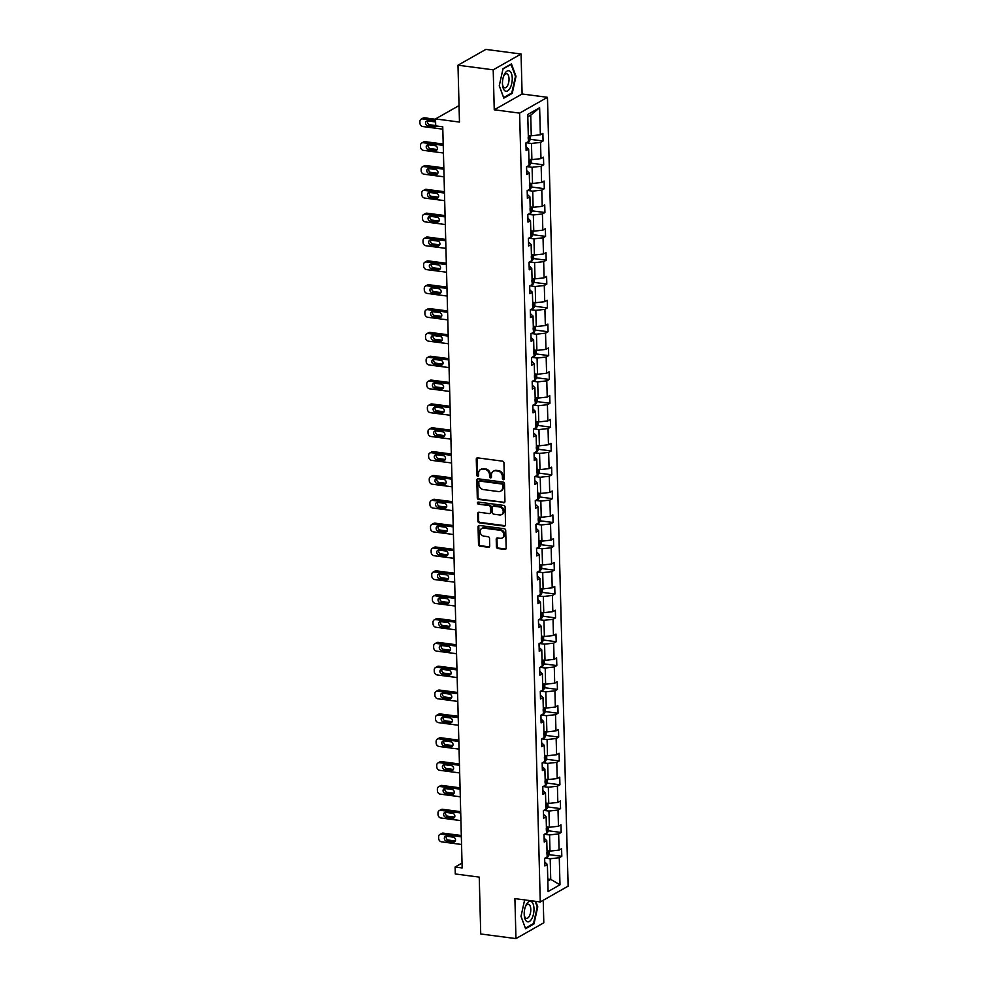 <?xml version="1.0" encoding="UTF-8"?>
<svg xmlns="http://www.w3.org/2000/svg" width="988" height="988" viewBox="0 0 988 988"><rect width="100%" height="100%" fill="white"/><g stroke="black" fill="none" stroke-linecap="round" stroke-linejoin="round"><path stroke-width="1.48" d="M503.411 479.686A1.099 0.926 -119.6 0 0 504.362 478.772L503.942 462.829A1.568 1.321 -119.6 0 0 502.522 461.149L477.624 457.876A1.568 1.321 -119.6 0 0 476.278 459.198L476.698 475.142A1.099 0.926 -119.6 0 0 478.637 475.389L478.587 473.326A5.014 4.224 -119.6 0 1 480.526 469.547A5.014 4.224 -119.6 0 1 482.885 469.115L484.96 469.386A5.014 4.224 -119.6 0 1 489.505 474.759L489.566 476.821A1.099 0.926 -119.6 0 0 491.493 477.081L491.444 475.018A5.014 4.224 -119.6 0 1 493.395 471.239A5.014 4.224 -119.6 0 1 495.741 470.794L497.816 471.066A5.014 4.224 -119.6 0 1 502.373 476.451L502.423 478.513A1.099 0.926 -119.6 0 0 503.411 479.686M493.395 471.239L494.148 470.807A5.014 4.224 -119.6 0 1 496.495 470.374L498.57 470.646A5.014 4.224 -119.6 0 1 503.114 476.018L503.176 478.081A1.099 0.926 -119.6 0 0 504.238 479.266M477.315 457.876A1.568 1.321 -119.6 0 0 477.031 458.765L477.451 474.709A1.099 0.926 -119.6 0 0 478.525 475.895M480.526 469.547L481.28 469.115A5.014 4.224 -119.6 0 1 483.638 468.683L485.713 468.954A5.014 4.224 -119.6 0 1 490.258 474.339L490.32 476.401A1.099 0.926 -119.6 0 0 491.382 477.587M457.987 65.208L485.837 49.4L521.059 54.019L493.21 69.827L457.987 65.208L459.469 122.067L435.523 118.918L435.708 125.884L442.748 126.797L462.162 867.946L455.11 867.019L455.295 873.972L479.242 877.122L480.736 933.981L515.958 938.6L543.808 922.792L543.215 900.278M496.421 546.833A1.568 1.321 -119.6 0 0 497.841 548.525L504.831 549.439A1.568 1.321 -119.6 0 0 506.177 548.118L505.708 530.42A1.568 1.321 -119.6 0 0 504.288 528.728L479.402 525.468A1.568 1.321 -119.6 0 0 478.056 526.789L478.513 544.487A1.568 1.321 -119.6 0 0 479.933 546.166L488.368 547.278A1.568 1.321 -119.6 0 0 489.715 545.956L489.517 538.386A1.568 1.321 -119.6 0 0 488.097 536.706L483.91 536.151A4.199 3.532 -119.6 0 1 480.291 532.791A4.199 3.532 -119.6 0 1 481.736 528.494A4.199 3.532 -119.6 0 1 483.7 528.123L500.089 530.272A4.199 3.532 -119.6 0 1 503.719 533.631A4.199 3.532 -119.6 0 1 502.262 537.941A4.199 3.532 -119.6 0 1 500.299 538.299L497.569 537.941A1.568 1.321 -119.6 0 0 496.223 539.263L496.421 546.833L497.174 546.413A1.568 1.321 -119.6 0 0 498.594 548.093L505.584 549.007A1.568 1.321 -119.6 0 0 505.893 549.007M493.21 69.827L494.247 109.792L519.614 113.126L540.263 901.958L514.909 898.635L515.958 938.6M503.608 502.781A1.568 1.321 -119.6 0 0 504.954 501.459L504.485 483.762A1.568 1.321 -119.6 0 0 503.065 482.07L478.18 478.81A1.568 1.321 -119.6 0 0 476.834 480.131L477.29 497.829A1.568 1.321 -119.6 0 0 478.723 499.508L504.362 502.349A1.568 1.321 -119.6 0 0 504.67 502.349M505.103 507.091L505.56 524.789A1.568 1.321 -119.6 0 1 504.213 526.11L479.328 522.837A1.568 1.321 -119.6 0 1 477.908 521.158L477.71 513.587A1.568 1.321 -119.6 0 1 479.057 512.266L489.146 513.587A1.568 1.321 -119.6 0 0 490.493 512.266L490.357 507.239A1.568 1.321 -119.6 0 0 488.937 505.56L478.427 504.189A1.099 0.926 -119.6 0 1 478.377 502.089L503.682 505.399A1.568 1.321 -119.6 0 1 505.103 507.091M544.759 862.042L547.389 864.488L544.857 865.92L544.66 858.276L547.179 856.855L546.759 840.652L544.24 842.085L544.042 834.44L546.562 833.008L546.129 816.804L543.61 818.237L543.412 810.592L545.932 809.16L545.512 792.956L542.992 794.389L542.783 786.744L545.314 785.312L544.882 769.121L542.363 770.554L542.165 762.909L544.684 761.476L544.264 745.273L541.745 746.706L541.535 739.061L544.067 737.628L543.635 721.425L541.115 722.858L540.918 715.213L543.437 713.781L543.017 697.59L540.485 699.01L540.288 691.378L542.807 689.945L542.387 673.742L539.868 675.175L539.67 667.53L542.19 666.097L541.757 649.894L539.238 651.327L539.04 643.682L541.56 642.249L541.14 626.059L538.621 627.479L538.423 619.846L540.942 618.414L540.51 602.211L537.991 603.643L537.793 595.999L540.312 594.566L539.893 578.363L537.373 579.795L537.163 572.151L539.695 570.718L539.263 554.527L536.743 555.948L536.546 548.315L539.065 546.883L538.645 530.68L536.126 532.112L535.916 524.467L538.448 523.035L538.015 506.832L535.496 508.264L535.298 500.62L537.818 499.187L537.398 482.996L534.866 484.416L534.669 476.784L537.188 475.351L536.768 459.148L534.249 460.581L534.051 452.936L536.57 451.504L536.138 435.3L533.619 436.733L533.421 429.088L535.941 427.656L535.521 411.453L533.001 412.885L532.804 405.253L535.323 403.82L534.891 387.617L532.371 389.05L532.174 381.405L534.693 379.972L534.273 363.769L531.754 365.202L531.544 357.557L534.076 356.125L533.644 339.921L531.124 341.354L530.927 333.722L533.446 332.289L533.026 316.086L530.507 317.519L530.297 309.874L532.828 308.441L532.396 292.238L529.877 293.671L529.679 286.026L532.199 284.593L531.779 268.39L529.247 269.823L529.049 262.191L531.569 260.758L531.149 244.555L528.629 245.987L528.432 238.343L530.951 236.91L530.519 220.707L528 222.139L527.802 214.495L530.321 213.062L529.901 196.859L527.382 198.292L527.184 190.647L529.704 189.227L529.272 173.024L526.752 174.456L526.555 166.811L529.074 165.379L528.654 149.176L526.135 150.608L525.925 142.964L528.457 141.531L527.74 114.485L539.633 107.729L540.35 134.788L542.869 133.355L543.067 141L540.547 142.42L540.967 158.623L543.486 157.191L543.696 164.835L541.165 166.268L541.597 182.471L544.116 181.039L544.314 188.683L541.795 190.116L542.214 206.319L544.734 204.887L544.944 212.531L542.412 213.964L542.844 230.155L545.364 228.734L545.561 236.367L543.042 237.799L543.462 254.002L545.994 252.57L546.191 260.214L543.672 261.647L544.092 277.85L546.611 276.418L546.809 284.062L544.289 285.495L544.721 301.686L547.241 300.266L547.438 307.898L544.919 309.33L545.339 325.534L547.858 324.101L548.056 331.746L545.537 333.178L545.969 349.382L548.488 347.949L548.686 355.594L546.166 357.026L546.586 373.217L549.106 371.797L549.316 379.429L546.784 380.862L547.216 397.065L549.736 395.632L549.933 403.277L547.414 404.709L547.834 420.913L550.353 419.48L550.563 427.125L548.044 428.557L548.464 444.748L550.983 443.328L551.181 450.96L548.661 452.393L549.081 468.596L551.613 467.163L551.81 474.808L549.291 476.241L549.711 492.444L552.23 491.011L552.428 498.656L549.908 500.089L550.341 516.279L552.86 514.859L553.058 522.491L550.538 523.924L550.958 540.127L553.478 538.695L553.675 546.339L551.156 547.772L551.588 563.975L554.107 562.543L554.305 570.187L551.786 571.62L552.206 587.823L554.725 586.39L554.935 594.023L552.403 595.455L552.835 611.658L555.355 610.226L555.552 617.871L553.033 619.303L553.453 635.506L555.972 634.074L556.182 641.718L553.663 643.151L554.083 659.354L556.602 657.922L556.8 665.554L554.28 666.986L554.7 683.19L557.232 681.757L557.43 689.402L554.91 690.834L555.33 707.038L557.85 705.605L558.047 713.25L555.528 714.682L555.96 730.885L558.479 729.453L558.677 737.085L556.158 738.518L556.577 754.721L559.097 753.288L559.294 760.933L556.775 762.365L557.207 778.569L559.727 777.136L559.924 784.781L557.405 786.213L557.825 802.417L560.344 800.984L560.554 808.629L558.022 810.049L558.455 826.252L560.974 824.819L561.172 832.464L558.652 833.897L559.072 850.1L561.592 848.667L561.802 856.312L559.282 857.745L559.986 884.791L548.093 891.547L547.389 864.488M519.614 113.126L547.463 97.318L568.112 886.15L540.263 901.958M544.388 834.23L549.575 834.922L549.995 851.113L547.019 850.73M549.995 851.113L559.072 850.1M549.575 834.922L558.652 833.897M544.141 838.195L546.759 840.652M543.771 810.395L548.945 811.074L549.377 827.277L546.401 826.882M549.377 827.277L558.455 826.252M548.945 811.074L558.022 810.049M543.511 814.359L546.129 816.804M543.141 786.547L548.328 787.226L548.748 803.429L545.771 803.034M548.748 803.429L557.825 802.417M548.328 787.226L557.405 786.213M542.881 790.511L545.512 792.956M542.523 762.699L547.698 763.378L548.13 779.581L545.154 779.199M548.13 779.581L557.207 778.569M547.698 763.378L556.775 762.365M542.264 766.663L544.882 769.121M541.893 738.863L547.08 739.543L547.5 755.746L544.524 755.351M547.5 755.746L556.577 754.721M547.08 739.543L556.158 738.518M541.634 742.828L544.264 745.273M541.263 715.016L546.45 715.695L546.87 731.898L543.906 731.503M546.87 731.898L555.96 730.885M546.45 715.695L555.528 714.682M541.016 718.98L543.635 721.425M540.646 691.168L545.833 691.847L546.253 708.05L543.277 707.667M546.253 708.05L555.33 707.038M545.833 691.847L554.91 690.834M540.387 695.132L543.017 697.59M540.016 667.332L545.203 668.012L545.623 684.215L542.647 683.82M545.623 684.215L554.7 683.19M545.203 668.012L554.28 666.986M539.769 671.297L542.387 673.742M539.399 643.484L544.573 644.164L545.006 660.367L542.029 659.972M545.006 660.367L554.083 659.354M544.573 644.164L553.663 643.151M539.139 647.449L541.757 649.894M538.769 619.637L543.956 620.316L544.376 636.519L541.399 636.136M544.376 636.519L553.453 635.506M543.956 620.316L553.033 619.303M538.522 623.601L541.14 626.059M538.151 595.801L543.326 596.48L543.758 612.684L540.782 612.288M543.758 612.684L552.835 611.658M543.326 596.48L552.403 595.455M537.892 599.765L540.51 602.211M537.521 571.953L542.708 572.632L543.128 588.836L540.152 588.44M543.128 588.836L552.206 587.823M542.708 572.632L551.786 571.62M537.262 575.918L539.893 578.363M536.904 548.105L542.079 548.785L542.511 564.988L539.534 564.605M542.511 564.988L551.588 563.975M542.079 548.785L551.156 547.772M536.645 552.07L539.263 554.527M536.274 524.27L541.461 524.949L541.881 541.152L538.905 540.757M541.881 541.152L550.958 540.127M541.461 524.949L550.538 523.924M536.015 528.234L538.645 530.68M535.644 500.422L540.831 501.101L541.251 517.304L538.287 516.909M541.251 517.304L550.341 516.279M540.831 501.101L549.908 500.089M535.397 504.386L538.015 506.832M535.027 476.574L540.214 477.253L540.634 493.457L537.657 493.074M540.634 493.457L549.711 492.444M540.214 477.253L549.291 476.241M534.767 480.539L537.398 482.996M534.397 452.739L539.584 453.418L540.004 469.621L537.027 469.226M540.004 469.621L549.081 468.596M539.584 453.418L548.661 452.393M534.15 456.703L536.768 459.148M533.779 428.891L538.954 429.57L539.386 445.773L536.41 445.378M539.386 445.773L548.464 444.748M538.954 429.57L548.044 428.557M533.52 432.855L536.138 435.3M533.149 405.043L538.337 405.722L538.756 421.925L535.78 421.543M538.756 421.925L547.834 420.913M538.337 405.722L547.414 404.709M532.903 409.007L535.521 411.453M532.532 381.207L537.707 381.887L538.139 398.09L535.163 397.695M538.139 398.09L547.216 397.065M537.707 381.887L546.784 380.862M532.273 385.172L534.891 387.617M531.902 357.36L537.089 358.039L537.509 374.242L534.533 373.847M537.509 374.242L546.586 373.217M537.089 358.039L546.166 357.026M531.643 361.324L534.273 363.769M531.285 333.512L536.459 334.191L536.892 350.394L533.915 350.011M536.892 350.394L545.969 349.382M536.459 334.191L545.537 333.178M531.025 337.476L533.644 339.921M530.655 309.676L535.842 310.356L536.262 326.559L533.285 326.164M536.262 326.559L545.339 325.534M535.842 310.356L544.919 309.33M530.395 313.641L533.026 316.086M530.025 285.828L535.212 286.508L535.632 302.711L532.668 302.316M535.632 302.711L544.721 301.686M535.212 286.508L544.289 285.495M529.778 289.793L532.396 292.238M529.407 261.981L534.594 262.66L535.014 278.863L532.038 278.48M535.014 278.863L544.092 277.85M534.594 262.66L543.672 261.647M529.148 265.945L531.779 268.39M528.778 238.145L533.965 238.824L534.385 255.015L531.408 254.632M534.385 255.015L543.462 254.002M533.965 238.824L543.042 237.799M528.531 242.109L531.149 244.555M528.16 214.297L533.335 214.976L533.767 231.18L530.791 230.784M533.767 231.18L542.844 230.155M533.335 214.976L542.412 213.964M527.901 218.262L530.519 220.707M527.53 190.449L532.717 191.129L533.137 207.332L530.161 206.949M533.137 207.332L542.214 206.319M532.717 191.129L541.795 190.116M527.283 194.414L529.901 196.859M526.913 166.614L532.087 167.293L532.52 183.484L529.543 183.101M532.52 183.484L541.597 182.471M532.087 167.293L541.165 166.268M526.653 170.578L529.272 173.024M526.283 142.766L531.47 143.445L531.89 159.648L528.913 159.253M531.89 159.648L540.967 158.623M531.47 143.445L540.547 142.42M526.024 146.73L528.654 149.176M539.633 107.729L530.729 115.164L531.272 135.801L528.296 135.418M531.272 135.801L540.35 134.788M494.247 109.792L522.109 93.996L521.059 54.019M522.109 93.996L547.463 97.318M459.05 105.58L435.523 118.918M462.038 863.092L455.11 867.019M547.821 881.049L550.736 879.394L550.192 858.757L545.018 858.078M547.76 878.999L550.736 879.394L559.986 884.791M530.729 115.164L527.802 116.831M550.192 858.757L559.282 857.745M530.408 139.333L543.067 141M531.038 163.181L543.696 164.835M531.655 187.016L544.314 188.683M532.285 210.864L544.944 212.531M532.903 234.712L545.561 236.367M533.532 258.56L546.191 260.214M534.15 282.395L546.809 284.062M534.78 306.243L547.438 307.898M535.41 330.091L548.056 331.746M536.027 353.926L548.686 355.594M536.657 377.774L549.316 379.429M537.274 401.622L549.933 403.277M537.904 425.458L550.563 427.125M538.522 449.305L551.181 450.96M539.152 473.153L551.81 474.808M539.769 496.989L552.428 498.656M540.399 520.837L553.058 522.491M541.029 544.684L553.675 546.339M541.646 568.52L554.305 570.187M542.276 592.368L554.935 594.023M542.894 616.216L555.552 617.871M543.524 640.051L556.182 641.718M544.141 663.899L556.8 665.554M544.771 687.747L557.43 689.402M545.401 711.582L558.047 713.25M546.018 735.43L558.677 737.085M546.648 759.278L559.294 760.933M547.266 783.114L559.924 784.781M547.895 806.961L560.554 808.629M548.513 830.809L561.172 832.464M549.143 854.645L561.802 856.312M512.216 93.403L516.02 76.274L511.438 63.899L503.053 68.666L499.249 85.795L503.818 98.158L512.216 93.403L511.265 93.28M524.653 899.907L520.997 916.345L525.579 928.72L533.965 923.965L537.768 906.836L535.743 901.365M477.859 478.81A1.568 1.321 -119.6 0 0 477.587 479.699L478.044 497.409A1.568 1.321 -119.6 0 0 479.476 499.088L504.362 502.349M502.596 485.157A1.099 0.926 -119.6 0 0 501.595 483.972L479.748 481.107A1.099 0.926 -119.6 0 0 478.81 482.033L478.871 484.206A5.014 4.224 -119.6 0 0 483.416 489.591L498.347 491.542A5.014 4.224 -119.6 0 0 500.706 491.11A5.014 4.224 -119.6 0 0 502.657 487.331L503.349 484.725A1.099 0.926 -119.6 0 0 502.349 483.552L501.595 483.972M479.242 481.205L479.995 480.773A1.099 0.926 -119.6 0 1 480.501 480.687L502.349 483.552M500.706 491.11L501.459 490.69A5.014 4.224 -119.6 0 0 503.411 486.899L502.657 487.331M503.349 484.725L503.411 486.899M478.735 512.266A1.568 1.321 -119.6 0 0 478.464 513.155L478.661 520.738A1.568 1.321 -119.6 0 0 480.082 522.417L504.967 525.678A1.568 1.321 -119.6 0 0 505.288 525.678M489.875 513.451L490.628 513.031A1.568 1.321 -119.6 0 0 491.246 511.846L491.11 506.819A1.568 1.321 -119.6 0 0 489.69 505.14L478.427 504.189M478.291 502.077A1.099 0.926 -119.6 0 0 479.18 503.757M499.619 514.958A4.199 3.532 -119.6 0 0 501.583 514.6A4.199 3.532 -119.6 0 0 503.04 510.302A4.199 3.532 -119.6 0 0 499.409 506.943L493.642 506.177A1.568 1.321 -119.6 0 0 492.296 507.499L492.419 512.525A1.568 1.321 -119.6 0 0 493.852 514.205L499.619 514.958M501.583 514.6L502.336 514.168A4.199 3.532 -119.6 0 0 503.794 509.87A4.199 3.532 -119.6 0 0 500.163 506.511L499.409 506.943M492.901 506.313L493.654 505.893A1.568 1.321 -119.6 0 1 494.395 505.757L500.163 506.511M497.248 537.941A1.568 1.321 -119.6 0 0 496.976 538.831L497.174 546.413M502.262 537.941L503.016 537.509A4.199 3.532 -119.6 0 0 504.473 533.211A4.199 3.532 -119.6 0 0 500.842 529.852L500.089 530.272M481.736 528.494L482.49 528.061A4.199 3.532 -119.6 0 1 484.453 527.703L500.842 529.852M479.081 525.468A1.568 1.321 -119.6 0 0 478.81 526.357L479.266 544.067A1.568 1.321 -119.6 0 0 480.687 545.746L489.122 546.846A1.568 1.321 -119.6 0 0 489.443 546.858M515.403 76.187L516.02 76.274M537.151 906.749L537.768 906.836M533.014 923.842L533.965 923.965M435.535 119.264L424.507 117.819A3.199 2.68 60.4 0 0 423 118.103L421.123 119.165A3.199 2.68 -119.6 0 0 419.888 121.573L419.925 123.105A3.199 2.68 -119.6 0 0 422.815 126.538L442.809 129.156M421.123 119.165A3.199 2.68 -119.6 0 1 422.617 118.893L435.572 120.585M530.42 135.689L530.519 139.172L529.049 141.543A4.236 1.235 178.5 0 1 527.58 142.025M427.643 120.919A2.556 2.149 -119.6 0 0 429.743 124.76L435.696 125.538M528.234 138.938L528.185 137.11M435.609 122.29A2.556 2.149 -119.6 0 0 434.485 121.82L427.73 120.931A2.556 2.149 -119.6 0 0 427.853 125.822L434.621 126.711A2.556 2.149 -119.6 0 0 436.4 125.97M443.204 144.038L425.124 141.667A3.199 2.68 60.4 0 0 423.63 141.939L421.753 143.013A3.199 2.68 -119.6 0 0 420.505 145.421L420.542 146.953A3.199 2.68 -119.6 0 0 423.444 150.374L443.439 153.004M421.753 143.013A3.199 2.68 -119.6 0 1 423.247 142.729L443.242 145.36M531.05 159.537L531.136 163.008L529.667 165.391A4.236 1.235 178.5 0 1 528.197 165.873M428.261 144.767A2.556 2.149 -119.6 0 0 430.36 148.595L437.128 149.484A2.556 2.149 -119.6 0 0 437.215 149.497M528.852 162.785L528.815 160.958M428.483 149.67L435.239 150.559A2.556 2.149 -119.6 0 0 435.115 145.668L428.347 144.779A2.556 2.149 -119.6 0 0 428.483 149.67L430.36 148.595M443.822 167.886L425.754 165.515A3.199 2.68 60.4 0 0 424.247 165.786L422.37 166.861A3.199 2.68 -119.6 0 0 421.135 169.269L421.172 170.788A3.199 2.68 -119.6 0 0 424.074 174.221L444.057 176.84M422.37 166.861A3.199 2.68 -119.6 0 1 423.864 166.577L443.859 169.195M531.668 183.373L531.766 186.856L530.297 189.239A4.236 1.235 178.5 0 1 528.827 189.721M428.891 168.615A2.556 2.149 -119.6 0 0 430.99 172.443L437.746 173.332A2.556 2.149 -119.6 0 0 437.832 173.345M529.482 186.633L529.432 184.793M429.101 173.505L435.869 174.394A2.556 2.149 -119.6 0 0 435.733 169.504L428.977 168.615A2.556 2.149 -119.6 0 0 429.101 173.505L430.99 172.443M509.573 71A10.386 4.755 97.5 0 0 503.769 75.767A10.386 4.755 97.5 0 0 502.546 85.116A10.386 4.755 97.5 0 0 505.127 90.982A10.386 4.755 97.5 0 0 511.722 83.56A10.386 4.755 97.5 0 0 509.573 71M502.472 84.276A7.114 3.248 97.5 0 0 504.164 87.611A7.114 3.248 97.5 0 0 504.757 87.821A7.114 3.248 97.5 0 0 508.808 81.868A7.114 3.248 97.5 0 0 507.202 73.939A7.114 3.248 97.5 0 0 506.609 73.73A7.114 3.248 97.5 0 0 503.485 76.57M502.978 68.962L511.043 64.393L515.477 76.385L511.784 92.983L503.658 97.59L499.261 85.709M531.322 901.562A10.386 4.755 97.5 0 0 525.517 906.329A10.386 4.755 97.5 0 0 524.295 915.678A10.386 4.755 97.5 0 0 526.876 921.545A10.386 4.755 97.5 0 0 533.471 914.122A10.386 4.755 97.5 0 0 531.322 901.562M524.22 914.839A7.114 3.248 97.5 0 0 525.912 918.173A7.114 3.248 97.5 0 0 526.505 918.383A7.114 3.248 97.5 0 0 530.556 912.43A7.114 3.248 97.5 0 0 528.951 904.489A7.114 3.248 97.5 0 0 528.358 904.279A7.114 3.248 97.5 0 0 525.233 907.132M535.126 901.278L537.225 906.947L533.532 923.533L525.406 928.152L521.009 916.271M444.452 191.721L426.371 189.35A3.199 2.68 60.4 0 0 424.877 189.634L423 190.696A3.199 2.68 -119.6 0 0 421.753 193.105L421.79 194.636A3.199 2.68 -119.6 0 0 424.692 198.069L444.686 200.688M423 190.696A3.199 2.68 -119.6 0 1 424.494 190.425L444.489 193.043M532.297 207.221L532.384 210.703L530.914 213.075A4.236 1.235 178.5 0 1 529.457 213.556M429.521 192.45A2.556 2.149 -119.6 0 0 431.608 196.291L438.376 197.168A2.556 2.149 -119.6 0 0 438.462 197.18M530.111 210.469L530.062 208.641M429.731 197.353L436.486 198.242A2.556 2.149 -119.6 0 0 436.363 193.352L429.595 192.462A2.556 2.149 -119.6 0 0 429.731 197.353L431.608 196.291M445.082 215.569L427.001 213.198A3.199 2.68 60.4 0 0 425.507 213.47L423.617 214.544A3.199 2.68 -119.6 0 0 422.382 216.952L422.419 218.484A3.199 2.68 -119.6 0 0 425.322 221.905L445.316 224.535M423.617 214.544A3.199 2.68 -119.6 0 1 425.112 214.26L445.106 216.891M532.915 231.069L533.014 234.539L531.544 236.922A4.236 1.235 178.5 0 1 530.074 237.404M430.138 216.298A2.556 2.149 -119.6 0 0 432.238 220.126L438.993 221.016A2.556 2.149 -119.6 0 0 439.08 221.028M530.729 234.317L530.68 232.489M430.348 221.201L437.116 222.09A2.556 2.149 -119.6 0 0 436.992 217.199L430.225 216.31A2.556 2.149 -119.6 0 0 430.348 221.201L432.238 220.126M445.699 239.417L427.619 237.046A3.199 2.68 60.4 0 0 426.124 237.318L424.247 238.392A3.199 2.68 -119.6 0 0 423 240.8L423.049 242.319A3.199 2.68 -119.6 0 0 425.939 245.753L445.934 248.371M424.247 238.392A3.199 2.68 -119.6 0 1 425.742 238.108L445.736 240.739M533.545 254.916L533.631 258.387L532.174 260.77A4.236 1.235 178.5 0 1 530.704 261.252M430.768 240.146A2.556 2.149 -119.6 0 0 432.855 243.974L439.623 244.863A2.556 2.149 -119.6 0 0 439.709 244.876M531.359 258.164L531.309 256.324M430.978 245.036L437.733 245.926A2.556 2.149 -119.6 0 0 437.61 241.035L430.854 240.146A2.556 2.149 -119.6 0 0 430.978 245.036L432.855 243.974M446.329 263.253L428.249 260.881A3.199 2.68 60.4 0 0 426.754 261.165L424.865 262.228A3.199 2.68 -119.6 0 0 423.63 264.636L423.667 266.167A3.199 2.68 -119.6 0 0 426.569 269.601L446.564 272.219M424.865 262.228A3.199 2.68 -119.6 0 1 426.371 261.956L446.354 264.574M534.175 278.752L534.261 282.235L532.791 284.606A4.236 1.235 178.5 0 1 531.322 285.087M431.386 263.981A2.556 2.149 -119.6 0 0 433.485 267.822L440.24 268.699A2.556 2.149 -119.6 0 0 440.327 268.711M531.976 282L531.927 280.172M431.608 268.884L438.363 269.773A2.556 2.149 -119.6 0 0 438.24 264.883L431.472 263.994A2.556 2.149 -119.6 0 0 431.608 268.884L433.485 267.822M446.947 287.1L428.866 284.729A3.199 2.68 60.4 0 0 427.372 285.001L425.495 286.075A3.199 2.68 -119.6 0 0 424.247 288.484L424.297 290.015A3.199 2.68 -119.6 0 0 427.187 293.436L447.181 296.067M425.495 286.075A3.199 2.68 -119.6 0 1 426.989 285.791L446.984 288.422M534.792 302.6L534.879 306.07L533.421 308.454A4.236 1.235 178.5 0 1 531.952 308.935M432.015 287.829A2.556 2.149 -119.6 0 0 434.103 291.658L440.87 292.547A2.556 2.149 -119.6 0 0 440.957 292.559M532.606 305.848L532.557 304.02M432.225 292.732L438.993 293.621A2.556 2.149 -119.6 0 0 438.857 288.731L432.102 287.841A2.556 2.149 -119.6 0 0 432.225 292.732L434.103 291.658M447.576 310.948L429.496 308.577A3.199 2.68 60.4 0 0 428.002 308.849L426.112 309.923A3.199 2.68 -119.6 0 0 424.877 312.332L424.914 313.851A3.199 2.68 -119.6 0 0 427.816 317.284L447.811 319.902M426.112 309.923A3.199 2.68 -119.6 0 1 427.619 309.639L447.613 312.27M535.422 326.448L535.508 329.918L534.039 332.301A4.236 1.235 178.5 0 1 532.569 332.783M432.633 311.677A2.556 2.149 -119.6 0 0 434.732 315.505L441.5 316.395A2.556 2.149 -119.6 0 0 441.574 316.407M533.224 329.696L533.174 327.855M432.855 316.568L439.611 317.457A2.556 2.149 -119.6 0 0 439.487 312.566L432.719 311.677A2.556 2.149 -119.6 0 0 432.855 316.568L434.732 315.505M448.194 334.784L430.126 332.413A3.199 2.68 60.4 0 0 428.619 332.697L426.742 333.759A3.199 2.68 -119.6 0 0 425.507 336.167L425.544 337.698A3.199 2.68 -119.6 0 0 428.434 341.132L448.429 343.75M426.742 333.759A3.199 2.68 -119.6 0 1 428.236 333.487L448.231 336.105M536.039 350.283L536.138 353.766L534.669 356.149A4.236 1.235 178.5 0 1 533.199 356.619M433.263 335.512A2.556 2.149 -119.6 0 0 435.362 339.353L442.118 340.23A2.556 2.149 -119.6 0 0 442.204 340.243M533.853 353.531L533.804 351.703M433.473 340.415L440.24 341.305A2.556 2.149 -119.6 0 0 440.105 336.414L433.349 335.525A2.556 2.149 -119.6 0 0 433.473 340.415L435.362 339.353M448.824 358.632L430.743 356.26A3.199 2.68 60.4 0 0 429.249 356.532L427.372 357.607A3.199 2.68 -119.6 0 0 426.124 360.015L426.161 361.546A3.199 2.68 -119.6 0 0 429.064 364.967L449.058 367.598M427.372 357.607A3.199 2.68 -119.6 0 1 428.866 357.323L448.861 359.953M536.669 374.131L536.756 377.601L535.286 379.985A4.236 1.235 178.5 0 1 533.816 380.466M433.88 359.36A2.556 2.149 -119.6 0 0 435.98 363.189L442.748 364.078A2.556 2.149 -119.6 0 0 442.834 364.09M534.471 377.379L534.434 375.551M434.103 364.263L440.858 365.152A2.556 2.149 -119.6 0 0 440.734 360.262L433.967 359.373A2.556 2.149 -119.6 0 0 434.103 364.263L435.98 363.189M449.441 382.48L431.373 380.108A3.199 2.68 60.4 0 0 429.866 380.38L427.989 381.454A3.199 2.68 -119.6 0 0 426.754 383.863L426.791 385.394A3.199 2.68 -119.6 0 0 429.694 388.815L449.676 391.433M427.989 381.454A3.199 2.68 -119.6 0 1 429.484 381.17L449.478 383.801M537.287 397.979L537.386 401.449L535.916 403.833A4.236 1.235 178.5 0 1 534.446 404.314M434.51 383.208A2.556 2.149 -119.6 0 0 436.61 387.037L443.365 387.926A2.556 2.149 -119.6 0 0 443.451 387.938M535.101 401.227L535.051 399.387M434.72 388.099L441.488 388.988A2.556 2.149 -119.6 0 0 441.352 384.097L434.596 383.208A2.556 2.149 -119.6 0 0 434.72 388.099L436.61 387.037M450.071 406.315L431.991 403.944A3.199 2.68 60.4 0 0 430.496 404.228L428.619 405.29A3.199 2.68 -119.6 0 0 427.372 407.698L427.409 409.23A3.199 2.68 -119.6 0 0 430.311 412.663L450.306 415.281M428.619 405.29A3.199 2.68 -119.6 0 1 430.113 405.018L450.108 407.636M537.917 421.814L538.003 425.297L536.533 427.681A4.236 1.235 178.5 0 1 535.076 428.162M435.14 407.044A2.556 2.149 -119.6 0 0 437.227 410.885L443.995 411.761A2.556 2.149 -119.6 0 0 444.081 411.774M535.731 425.075L535.681 423.235M435.35 411.947L442.105 412.836A2.556 2.149 -119.6 0 0 441.982 407.945L435.214 407.056A2.556 2.149 -119.6 0 0 435.35 411.947L437.227 410.885M450.701 430.163L432.621 427.792A3.199 2.68 60.4 0 0 431.126 428.076L429.237 429.138A3.199 2.68 -119.6 0 0 428.002 431.546L428.039 433.077A3.199 2.68 -119.6 0 0 430.941 436.498L450.936 439.129M429.237 429.138A3.199 2.68 -119.6 0 1 430.731 428.866L450.726 431.484M538.534 445.662L538.633 449.132L537.163 451.516A4.236 1.235 178.5 0 1 535.694 451.998M435.757 430.892A2.556 2.149 -119.6 0 0 437.857 434.72L444.612 435.609A2.556 2.149 -119.6 0 0 444.699 435.622M536.348 448.91L536.299 447.082M435.967 435.794L442.735 436.684A2.556 2.149 -119.6 0 0 442.612 431.793L435.844 430.904A2.556 2.149 -119.6 0 0 435.967 435.794L437.857 434.72M451.318 454.011L433.238 451.639A3.199 2.68 60.4 0 0 431.744 451.911L429.866 452.986A3.199 2.68 -119.6 0 0 428.619 455.394L428.669 456.925A3.199 2.68 -119.6 0 0 431.558 460.346L451.553 462.964M429.866 452.986A3.199 2.68 -119.6 0 1 431.361 452.702L451.355 455.332M539.164 469.51L539.25 472.98L537.793 475.364A4.236 1.235 178.5 0 1 536.323 475.846M436.387 454.739A2.556 2.149 -119.6 0 0 438.474 458.568L445.242 459.457A2.556 2.149 -119.6 0 0 445.329 459.469M536.978 472.758L536.929 470.918M436.597 459.63L443.353 460.519A2.556 2.149 -119.6 0 0 443.229 455.629L436.474 454.739A2.556 2.149 -119.6 0 0 436.597 459.63L438.474 458.568M451.948 477.846L433.868 475.475A3.199 2.68 60.4 0 0 432.374 475.759L430.484 476.821A3.199 2.68 -119.6 0 0 429.249 479.229L429.286 480.761A3.199 2.68 -119.6 0 0 432.188 484.194L452.183 486.812M430.484 476.821A3.199 2.68 -119.6 0 1 431.991 476.549L451.985 479.168M539.794 493.345L539.88 496.828L538.411 499.212A4.236 1.235 178.5 0 1 536.941 499.693M437.005 478.575A2.556 2.149 -119.6 0 0 439.104 482.416L445.86 483.305A2.556 2.149 -119.6 0 0 445.946 483.305M537.596 496.606L537.546 494.766M437.227 483.478L443.983 484.367A2.556 2.149 -119.6 0 0 443.859 479.476L437.091 478.587A2.556 2.149 -119.6 0 0 437.227 483.478L439.104 482.416M452.566 501.694L434.498 499.323A3.199 2.68 60.4 0 0 432.991 499.607L431.114 500.669A3.199 2.68 -119.6 0 0 429.866 503.077L429.916 504.609A3.199 2.68 -119.6 0 0 432.806 508.03L452.8 510.66M431.114 500.669A3.199 2.68 -119.6 0 1 432.608 500.397L452.603 503.016M540.411 517.193L540.498 520.664L539.04 523.047A4.236 1.235 178.5 0 1 537.571 523.529M437.635 502.423A2.556 2.149 -119.6 0 0 439.722 506.251L446.49 507.14A2.556 2.149 -119.6 0 0 446.576 507.153M538.225 520.441L538.176 518.614M437.845 507.326L444.612 508.215A2.556 2.149 -119.6 0 0 444.476 503.324L437.721 502.435A2.556 2.149 -119.6 0 0 437.845 507.326L439.722 506.251M453.196 525.542L435.115 523.171A3.199 2.68 60.4 0 0 433.621 523.442L431.731 524.517A3.199 2.68 -119.6 0 0 430.496 526.925L430.533 528.457A3.199 2.68 -119.6 0 0 433.436 531.877L453.43 534.496M431.731 524.517A3.199 2.68 -119.6 0 1 433.238 524.233L453.233 526.863M541.041 541.041L541.128 544.512L539.658 546.895A4.236 1.235 178.5 0 1 538.188 547.377M438.252 526.271A2.556 2.149 -119.6 0 0 440.352 530.099L447.119 530.988A2.556 2.149 -119.6 0 0 447.194 531.001M538.843 544.289L538.793 542.449M438.474 531.174L445.23 532.05A2.556 2.149 -119.6 0 0 445.106 527.16L438.339 526.271A2.556 2.149 -119.6 0 0 438.474 531.174L440.352 530.099M453.813 549.377L435.745 547.006A3.199 2.68 60.4 0 0 434.238 547.29L432.361 548.352A3.199 2.68 -119.6 0 0 431.126 550.761L431.163 552.292A3.199 2.68 -119.6 0 0 434.053 555.725L454.048 558.344M432.361 548.352A3.199 2.68 -119.6 0 1 433.856 548.081L453.85 550.699M541.659 564.877L541.757 568.359L540.288 570.743A4.236 1.235 178.5 0 1 538.818 571.225M438.882 550.106A2.556 2.149 -119.6 0 0 440.981 553.947L447.737 554.836A2.556 2.149 -119.6 0 0 447.823 554.836M539.473 568.137L539.423 566.297M439.092 555.009L445.86 555.898A2.556 2.149 -119.6 0 0 445.724 551.008L438.968 550.118A2.556 2.149 -119.6 0 0 439.092 555.009L440.981 553.947M454.443 573.225L436.363 570.854A3.199 2.68 60.4 0 0 434.868 571.138L432.991 572.2A3.199 2.68 -119.6 0 0 431.744 574.608L431.781 576.14A3.199 2.68 -119.6 0 0 434.683 579.561L454.678 582.191M432.991 572.2A3.199 2.68 -119.6 0 1 434.485 571.929L454.48 574.547M542.289 588.725L542.375 592.195L540.905 594.578A4.236 1.235 178.5 0 1 539.436 595.06M439.499 573.954A2.556 2.149 -119.6 0 0 441.599 577.782L448.367 578.672A2.556 2.149 -119.6 0 0 448.453 578.684M540.09 591.973L540.053 590.145M439.722 578.857L446.477 579.746A2.556 2.149 -119.6 0 0 446.354 574.855L439.586 573.966A2.556 2.149 -119.6 0 0 439.722 578.857L441.599 577.782M455.06 597.073L436.992 594.702A3.199 2.68 60.4 0 0 435.486 594.974L433.609 596.048A3.199 2.68 -119.6 0 0 432.374 598.456L432.411 599.988A3.199 2.68 -119.6 0 0 435.313 603.409L455.295 606.027M433.609 596.048A3.199 2.68 -119.6 0 1 435.103 595.764L455.098 598.395M542.906 612.572L543.005 616.043L541.535 618.426A4.236 1.235 178.5 0 1 540.066 618.908M440.129 597.802A2.556 2.149 -119.6 0 0 442.229 601.63L448.984 602.519A2.556 2.149 -119.6 0 0 449.071 602.532M540.72 615.82L540.671 613.98M440.339 602.705L447.107 603.582A2.556 2.149 -119.6 0 0 446.971 598.691L440.216 597.802A2.556 2.149 -119.6 0 0 440.339 602.705L442.229 601.63M455.69 620.909L437.61 618.537A3.199 2.68 60.4 0 0 436.116 618.821L434.238 619.884A3.199 2.68 -119.6 0 0 432.991 622.292L433.028 623.823A3.199 2.68 -119.6 0 0 435.93 627.257L455.925 629.875M434.238 619.884A3.199 2.68 -119.6 0 1 435.733 619.612L455.727 622.23M543.536 636.408L543.622 639.891L542.165 642.274A4.236 1.235 178.5 0 1 540.695 642.756M440.759 621.637A2.556 2.149 -119.6 0 0 442.846 625.478L449.614 626.367A2.556 2.149 -119.6 0 0 449.701 626.367M541.35 639.668L541.301 637.828M440.969 626.54L447.725 627.429A2.556 2.149 -119.6 0 0 447.601 622.539L440.833 621.65A2.556 2.149 -119.6 0 0 440.969 626.54L442.846 625.478M456.32 644.756L438.24 642.385A3.199 2.68 60.4 0 0 436.745 642.669L434.856 643.731A3.199 2.68 -119.6 0 0 433.621 646.14L433.658 647.671A3.199 2.68 -119.6 0 0 436.56 651.092L456.555 653.723M434.856 643.731A3.199 2.68 -119.6 0 1 436.35 643.46L456.345 646.078M544.153 660.256L544.252 663.726L542.783 666.11A4.236 1.235 178.5 0 1 541.313 666.591M441.377 645.485A2.556 2.149 -119.6 0 0 443.476 649.314L450.232 650.203A2.556 2.149 -119.6 0 0 450.318 650.215M541.967 663.504L541.918 661.676M441.587 650.388L448.354 651.277A2.556 2.149 -119.6 0 0 448.231 646.387L441.463 645.497A2.556 2.149 -119.6 0 0 441.587 650.388L443.476 649.314M456.938 668.604L438.857 666.233A3.199 2.68 60.4 0 0 437.363 666.505L435.486 667.579A3.199 2.68 -119.6 0 0 434.238 669.988L434.288 671.519A3.199 2.68 -119.6 0 0 437.178 674.94L457.172 677.558M435.486 667.579A3.199 2.68 -119.6 0 1 436.98 667.295L456.975 669.926M544.783 684.104L544.87 687.574L543.412 689.957A4.236 1.235 178.5 0 1 541.943 690.439M442.007 669.333A2.556 2.149 -119.6 0 0 444.094 673.161L450.861 674.051A2.556 2.149 -119.6 0 0 450.948 674.063M542.597 687.352L542.548 685.511M442.216 674.236L448.984 675.113A2.556 2.149 -119.6 0 0 448.848 670.222L442.093 669.345A2.556 2.149 -119.6 0 0 442.216 674.236L444.094 673.161M457.568 692.452L439.487 690.069A3.199 2.68 60.4 0 0 437.993 690.353L436.103 691.415A3.199 2.68 -119.6 0 0 434.868 693.835L434.905 695.354A3.199 2.68 -119.6 0 0 437.808 698.788L457.802 701.406M436.103 691.415A3.199 2.68 -119.6 0 1 437.61 691.143L457.605 693.761M545.413 707.939L545.5 711.422L544.03 713.805A4.236 1.235 178.5 0 1 542.56 714.287M442.624 693.168A2.556 2.149 -119.6 0 0 444.724 697.009L451.479 697.899A2.556 2.149 -119.6 0 0 451.565 697.899M543.215 711.199L543.165 709.359M442.846 698.071L449.602 698.961A2.556 2.149 -119.6 0 0 449.478 694.07L442.71 693.181A2.556 2.149 -119.6 0 0 442.846 698.071L444.724 697.009M458.185 716.288L440.117 713.916A3.199 2.68 60.4 0 0 438.61 714.201L436.733 715.263A3.199 2.68 -119.6 0 0 435.486 717.671L435.535 719.202A3.199 2.68 -119.6 0 0 438.425 722.623L458.42 725.254M436.733 715.263A3.199 2.68 -119.6 0 1 438.227 714.991L458.222 717.609M546.031 731.787L546.117 735.257L544.66 737.641A4.236 1.235 178.5 0 1 543.19 738.122M443.254 717.016A2.556 2.149 -119.6 0 0 445.341 720.845L452.109 721.734A2.556 2.149 -119.6 0 0 452.195 721.746M543.845 735.035L543.795 733.207M443.464 721.919L450.232 722.808A2.556 2.149 -119.6 0 0 450.096 717.918L443.34 717.029A2.556 2.149 -119.6 0 0 443.464 721.919L445.341 720.845M458.815 740.135L440.734 737.764A3.199 2.68 60.4 0 0 439.24 738.036L437.351 739.11A3.199 2.68 -119.6 0 0 436.116 741.519L436.153 743.05A3.199 2.68 -119.6 0 0 439.055 746.471L459.05 749.102M437.351 739.11A3.199 2.68 -119.6 0 1 438.857 738.826L458.852 741.457M546.66 755.635L546.747 759.105L545.277 761.489A4.236 1.235 178.5 0 1 543.808 761.97M443.871 740.864A2.556 2.149 -119.6 0 0 445.971 744.693L452.739 745.582A2.556 2.149 -119.6 0 0 452.813 745.594M544.462 758.883L544.413 757.043M444.094 745.767L450.849 746.644A2.556 2.149 -119.6 0 0 450.726 741.753L443.958 740.877A2.556 2.149 -119.6 0 0 444.094 745.767L445.971 744.693M459.432 763.983L441.364 761.6A3.199 2.68 60.4 0 0 439.858 761.884L437.98 762.946A3.199 2.68 -119.6 0 0 436.745 765.367L436.782 766.886A3.199 2.68 -119.6 0 0 439.672 770.319L459.667 772.937M437.98 762.946A3.199 2.68 -119.6 0 1 439.475 762.674L459.469 765.292M547.278 779.47L547.377 782.953L545.907 785.337A4.236 1.235 178.5 0 1 544.437 785.818M444.501 764.7A2.556 2.149 -119.6 0 0 446.601 768.54L453.356 769.43A2.556 2.149 -119.6 0 0 453.443 769.43M545.092 782.731L545.043 780.89M444.711 769.603L451.479 770.492A2.556 2.149 -119.6 0 0 451.343 765.601L444.588 764.712A2.556 2.149 -119.6 0 0 444.711 769.603L446.601 768.54M460.062 787.819L441.982 785.448A3.199 2.68 60.4 0 0 440.487 785.732L438.61 786.794A3.199 2.68 -119.6 0 0 437.363 789.202L437.4 790.733A3.199 2.68 -119.6 0 0 440.302 794.154L460.297 796.785M438.61 786.794A3.199 2.68 -119.6 0 1 440.105 786.522L460.099 789.14M547.908 803.318L547.994 806.788L546.525 809.172A4.236 1.235 178.5 0 1 545.055 809.654M445.119 788.548A2.556 2.149 -119.6 0 0 447.218 792.376L453.986 793.265A2.556 2.149 -119.6 0 0 454.072 793.278M545.709 806.566L545.672 804.738M445.341 793.45L452.096 794.34A2.556 2.149 -119.6 0 0 451.973 789.449L445.205 788.56A2.556 2.149 -119.6 0 0 445.341 793.45L447.218 792.376M460.692 811.667L442.612 809.296A3.199 2.68 60.4 0 0 441.117 809.567L439.228 810.642A3.199 2.68 -119.6 0 0 437.993 813.05L438.03 814.581A3.199 2.68 -119.6 0 0 440.932 818.002L460.927 820.633M439.228 810.642A3.199 2.68 -119.6 0 1 440.722 810.358L460.717 812.988M548.525 827.166L548.624 830.636L547.154 833.02A4.236 1.235 178.5 0 1 545.685 833.502M445.749 812.395A2.556 2.149 -119.6 0 0 447.848 816.224L454.604 817.113A2.556 2.149 -119.6 0 0 454.69 817.125M546.339 830.414L546.29 828.574M445.959 817.298L452.726 818.175A2.556 2.149 -119.6 0 0 452.59 813.285L445.835 812.408A2.556 2.149 -119.6 0 0 445.959 817.298L447.848 816.224M461.31 835.515L443.229 833.143A3.199 2.68 60.4 0 0 441.735 833.415L439.858 834.477A3.199 2.68 -119.6 0 0 438.61 836.898L438.66 838.417A3.199 2.68 -119.6 0 0 441.55 841.85L461.544 844.468M439.858 834.477A3.199 2.68 -119.6 0 1 441.352 834.205L461.347 836.824M549.155 851.001L549.242 854.484L547.784 856.868A4.236 1.235 178.5 0 1 546.315 857.349M446.378 836.231A2.556 2.149 -119.6 0 0 448.466 840.072L455.233 840.961A2.556 2.149 -119.6 0 0 455.32 840.961M546.969 854.262L546.92 852.422M446.588 841.134L453.344 842.023A2.556 2.149 -119.6 0 0 453.22 837.132L446.453 836.243A2.556 2.149 -119.6 0 0 446.588 841.134L448.466 840.072M503.114 476.018L502.373 476.451M498.57 470.646L497.816 471.066M496.495 470.374L495.741 470.794M490.32 476.401L489.566 476.821M490.258 474.339L489.505 474.759M485.713 468.954L484.96 469.386M483.638 468.683L482.885 469.115M477.451 474.709L476.698 475.142M477.031 458.765L476.278 459.198M503.176 478.081L502.423 478.513M479.476 499.088L478.723 499.508M478.044 497.409L477.29 497.829M477.587 479.699L476.834 480.131M480.501 480.687L479.748 481.107M504.967 525.678L504.213 526.11M480.082 522.417L479.328 522.837M478.661 520.738L477.908 521.158M478.464 513.155L477.71 513.587M491.246 511.846L490.493 512.266M491.11 506.819L490.357 507.239M489.69 505.14L488.937 505.56M494.395 505.757L493.642 506.177M496.976 538.831L496.223 539.263M484.453 527.703L483.7 528.123M489.122 546.846L488.368 547.278M480.687 545.746L479.933 546.166M479.266 544.067L478.513 544.487M478.81 526.357L478.056 526.789M505.584 549.007L504.831 549.439M498.594 548.093L497.841 548.525M422.617 118.893L424.507 117.819M529.086 141.494L528.926 135.492M429.743 124.76L427.853 125.822M436.017 125.921L434.621 126.711M423.247 142.729L425.124 141.667M529.704 165.329L529.556 159.34M437.128 149.484L435.239 150.559M423.864 166.577L425.754 165.515M530.334 189.177L530.173 183.188M437.746 173.332L435.869 174.394M424.494 190.425L426.371 189.35M530.964 213.025L530.803 207.023M438.376 197.168L436.486 198.242M425.112 214.26L427.001 213.198M531.581 236.861L531.421 230.871M438.993 221.016L437.116 222.09M425.742 238.108L427.619 237.046M532.211 260.709L532.05 254.719M439.623 244.863L437.733 245.926M426.371 261.956L428.249 260.881M532.828 284.556L532.668 278.554M440.24 268.699L438.363 269.773M426.989 285.791L428.866 284.729M533.458 308.392L533.298 302.402M440.87 292.547L438.993 293.621M427.619 309.639L429.496 308.577M534.076 332.24L533.928 326.25M441.5 316.395L439.611 317.457M428.236 333.487L430.126 332.413M534.706 356.088L534.545 350.085M442.118 340.23L440.24 341.305M428.866 357.323L430.743 356.26M535.323 379.923L535.175 373.933M442.748 364.078L440.858 365.152M429.484 381.17L431.373 380.108M535.953 403.771L535.792 397.781M443.365 387.926L441.488 388.988M430.113 405.018L431.991 403.944M536.583 427.619L536.422 421.617M443.995 411.761L442.105 412.836M430.731 428.866L432.621 427.792M537.2 451.454L537.04 445.465M444.612 435.609L442.735 436.684M431.361 452.702L433.238 451.639M537.83 475.302L537.67 469.312M445.242 459.457L443.353 460.519M431.991 476.549L433.868 475.475M538.448 499.15L538.287 493.148M445.86 483.305L443.983 484.367M432.608 500.397L434.498 499.323M539.077 522.985L538.917 516.996M446.49 507.14L444.612 508.215M433.238 524.233L435.115 523.171M539.695 546.833L539.547 540.844M447.119 530.988L445.23 532.05M433.856 548.081L435.745 547.006M540.325 570.681L540.164 564.679M447.737 554.836L445.86 555.898M434.485 571.929L436.363 570.854M540.942 594.517L540.794 588.527M448.367 578.672L446.477 579.746M435.103 595.764L436.992 594.702M541.572 618.365L541.412 612.375M448.984 602.519L447.107 603.582M435.733 619.612L437.61 618.537M542.202 642.212L542.042 636.21M449.614 626.367L447.725 627.429M436.35 643.46L438.24 642.385M542.82 666.048L542.659 660.058M450.232 650.203L448.354 651.277M436.98 667.295L438.857 666.233M543.449 689.896L543.289 683.906M450.861 674.051L448.984 675.113M437.61 691.143L439.487 690.069M544.067 713.744L543.906 707.741M451.479 697.899L449.602 698.961M438.227 714.991L440.117 713.916M544.697 737.591L544.536 731.589M452.109 721.734L450.232 722.808M438.857 738.826L440.734 737.764M545.314 761.427L545.166 755.437M452.739 745.582L450.849 746.644M439.475 762.674L441.364 761.6M545.944 785.275L545.784 779.285M453.356 769.43L451.479 770.492M440.105 786.522L441.982 785.448M546.562 809.123L546.413 803.12M453.986 793.265L452.096 794.34M440.722 810.358L442.612 809.296M547.191 832.958L547.031 826.968M454.604 817.113L452.726 818.175M441.352 834.205L443.229 833.143M547.821 856.806L547.661 850.816M455.233 840.961L453.344 842.023"/></g></svg>
